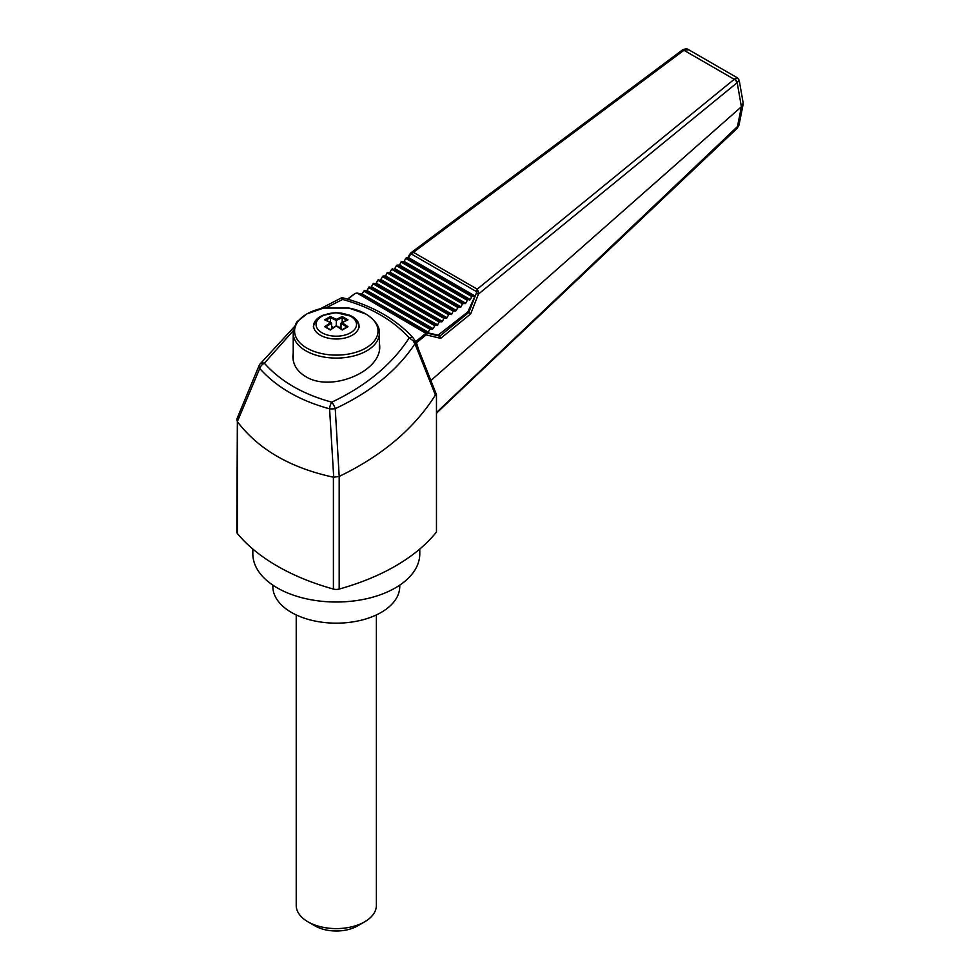 <?xml version="1.0" encoding="UTF-8"?>
<svg xmlns="http://www.w3.org/2000/svg" width="980" height="980" viewBox="0 0 980 980"><rect width="100%" height="100%" fill="white"/><g stroke="black" fill="none" stroke-linecap="round" stroke-linejoin="round"><path stroke-width="1.47" d="M237.368 417.897L236.829 532.005A6.676 3.859 0 0 0 237.491 533.671A204.685 118.176 0 0 0 277.279 566.085A204.685 118.176 0 0 0 333.408 589.054A6.676 3.859 0 0 0 339.19 589.054A204.685 118.176 0 0 0 395.332 566.085A204.685 118.176 0 0 0 436.468 532.005L436.468 394.658L435.402 395.014L414.957 343.809C397.182 370.501 370.612 392.11 335.246 408.636L339.19 476.427C382.274 455.627 414.344 428.481 435.402 395.014M346.932 320.374L342.204 317.594L336.299 320.448L336.299 319.358L342.253 316.528L347.961 319.835L341.996 322.641L347.961 326.695L342.253 330.003L336.299 325.936L330.346 330.003L324.637 326.695L330.603 322.641L324.637 319.835L330.346 316.528L336.299 319.358M342.204 322.31L342.204 317.643M347.19 326.818L342.24 329.672L336.299 325.679L336.299 320.448L330.395 317.594L330.346 316.528M341.028 326.438L339.166 327.504M333.433 327.504L331.583 326.438M342.204 317.594L342.253 316.528M346.932 320.313L347.961 319.835L346.932 320.313M341.028 328.79L341.028 323.18L341.996 322.641L341.028 323.18L346.932 327.136L347.961 326.695L346.932 327.136M325.679 320.313L324.637 319.835L325.679 320.313M330.395 317.594L325.679 320.374M330.395 322.31L330.395 317.643M331.583 328.79L331.583 323.18L326.952 326.205M325.679 327.136L324.637 326.695L325.679 327.136M331.583 323.18L330.603 322.641L331.583 323.18M293.449 330.493L264.355 363.213C280.599 381.404 303.089 394.389 331.828 402.155C366.373 385.691 392.159 364.278 409.187 337.904C393.078 320.093 370.881 307.279 342.596 299.451L326.512 307.61M293.228 352.776L292.898 356.573C293.081 364.891 297.32 371.53 305.601 376.504C330.664 392.649 381.404 371.702 379.713 345.916L379.37 342.204M272.857 585.146L272.857 586.53A63.443 36.627 0 0 0 291.44 612.439A63.443 36.627 0 0 0 360.579 620.377A63.443 36.627 0 0 0 399.742 586.53L399.742 585.146M252.828 549.045L252.828 553.823A83.484 48.192 0 0 0 277.279 587.902A83.484 48.192 0 0 0 368.247 598.351A83.484 48.192 0 0 0 419.783 553.823L419.783 549.045M296.23 614.938L296.23 905.471A40.07 23.128 0 0 0 307.965 921.825A40.07 23.128 0 0 0 364.634 921.825A40.07 23.128 0 0 0 376.369 905.471L376.369 614.938M315.046 925.916L307.965 921.825L315.046 925.916A30.049 17.346 0 0 0 357.553 925.916L364.634 921.825M323.768 314.96A22.712 13.107 0 0 0 313.6 325.887A22.712 13.107 0 0 0 320.252 335.16A22.712 13.107 0 0 0 344.985 338.002A22.712 13.107 0 0 0 359.011 325.887A22.712 13.107 0 0 0 348.831 314.96M414.773 340.329L413.156 340.771L414.957 343.809L415.263 341.077L436.468 394.658M342.596 299.451L341.996 297.614C372.204 305.503 395.994 319.002 413.352 338.125A4.679 3.161 138.2 0 0 409.187 337.904L413.156 340.771M236.829 419.673L237.491 421.817C258.573 449.465 290.558 467.926 333.408 477.199L338.921 476.537M333.715 477.236L329.574 408.807A6.676 1.96 -3.1 0 0 335.246 408.636A6.676 1.605 -115.1 0 0 331.828 402.155A6.676 2.866 104.9 0 0 329.574 408.807C299.843 400.71 276.556 387.272 259.737 368.492A6.676 4.533 -41.3 0 1 264.355 363.213A6.676 4.03 -147 0 0 259.737 364.34A6.676 4.03 -147 0 0 259.467 364.891A6.676 3.945 22.6 0 0 259.173 365.405A6.676 3.945 22.6 0 0 259.737 368.492L237.356 421.596M414.944 341.481L415.949 341.408L416.868 343.968A1.335 0.907 -17.1 0 0 416.586 344.372M416.868 343.968L418.387 348.892M415.949 341.408L425.296 333.776L426.141 334.866L416.488 342.743A1.335 0.907 -18.2 0 0 416.157 343.306M436.468 412.555L739.006 125.085L737.119 128.368A3.344 1.372 -133.4 0 0 737.303 127.547L741.395 106.759L743.171 103.022L739.202 80.274L736.997 82.822A3.344 1.617 -129.2 0 0 734.216 79.306L737.585 77.959L739.202 80.274M436.468 413.34L438.538 411.233A3.344 1.372 -133.5 0 0 438.697 410.289M430.98 380.461L741.382 106.771L737.205 82.663A3.344 1.788 55.2 0 0 734.633 78.988M682.545 49.943A3.344 1.727 56.8 0 1 682.729 49.772A3.344 1.727 56.8 0 1 684.371 49.968L688.879 49.845L737.585 77.959M684.371 49.968L683.93 50.274A3.344 1.519 -126.8 0 0 682.35 50.041L410.938 252.803L413.438 252.338L410.081 255.021L409.554 254.482L407.668 258.193M736.997 82.822L478.473 294.061L476.305 293.253L477.236 289.161L734.216 79.306L683.93 50.274L413.438 252.338L477.236 289.161L478.24 291.489L478.473 294.061L470.682 313.894L440.694 338.357L426.141 334.866L425.982 332.845L439.763 336.152L440.694 338.357M409.885 254.469L411.073 252.705A1.666 0.76 56.5 0 0 411.061 253.845L476.562 291.66L478.24 291.489M347.471 299.108L355.079 293.437L357.161 293.118L425.455 333.016L357.161 293.118L355.079 293.437L347.888 299.231M415.14 340.783L415.716 341.432M475.006 295.985L408.893 257.814L406.284 257.875L405.622 258.389L471.735 296.548L475.006 295.985L467.852 311.91L438.06 335.172L427.844 332.808L429.877 329.243L433.148 328.668L435.181 325.091L437.141 325.544L439.175 321.979L442.458 321.403L443.83 318.341L446.451 318.28L449.134 314.2L451.755 314.139L453.127 311.077L455.749 311.015L458.432 306.936L461.053 306.875L462.425 303.812L465.708 303.249L467.742 299.672L470.363 299.611L471.735 296.548M427.844 332.808L361.73 294.637L363.764 291.072L367.047 290.497L369.068 286.92L371.04 287.373L373.062 283.808L376.345 283.232L377.716 280.17L380.338 280.121L383.021 276.029L385.642 275.968L387.014 272.906L389.636 272.857L391.669 269.279L394.291 269.218L396.974 265.139L399.595 265.078L400.967 262.015L404.25 261.44L405.622 258.389M438.06 335.172L439.763 336.152L468.808 312.461L476.305 293.253M468.808 312.461L470.682 313.894M467.852 311.91L468.771 312.436M350.607 316.246A20.237 11.687 180 0 1 343.551 335.417A20.237 11.687 180 0 1 316.087 323.902A20.237 11.687 180 0 1 345.499 314.102A20.237 11.687 180 0 1 350.607 316.246M348.99 308.075L366.067 314.102C375.426 320.288 379.86 326.659 379.37 333.212A43.071 24.868 180 0 1 352.788 356.193A43.071 24.868 180 0 1 305.846 350.803A43.071 24.868 180 0 1 293.228 333.212C294.76 325.63 296.425 321.489 298.226 320.779L306.887 313.906L323.608 308.075L348.99 308.075A41.724 24.096 180 0 1 365.81 313.992A41.724 24.096 180 0 1 365.81 348.059A41.724 24.096 180 0 1 306.801 348.059A41.724 24.096 180 0 1 323.608 308.075M339.19 589.054L339.19 476.427M333.408 589.054L333.408 477.199M237.491 533.671L237.491 421.817M682.35 50.041L682.729 49.772C685.547 48.657 687.605 48.669 688.879 49.845M425.296 333.776L425.455 333.016M356.634 293.29L355.544 293.51M406.284 257.875L472.385 296.046M404.25 261.44L470.363 299.611M403.589 261.954L469.702 300.125M400.967 262.015L467.08 300.186M401.629 261.501L467.742 299.672M399.595 265.078L465.708 303.249M398.934 265.592L465.047 303.751M396.324 265.654L462.425 303.812M396.974 265.139L463.087 303.298M394.94 268.704L461.053 306.875M394.291 269.218L460.404 307.389M391.669 269.279L457.783 307.451M392.331 268.765L458.432 306.936M390.297 272.342L456.411 310.513M389.636 272.857L455.749 311.015M387.014 272.906L453.127 311.077M387.676 272.403L453.789 310.562M385.642 275.968L451.755 314.139M384.981 276.483L451.094 314.654M382.372 276.544L448.485 314.715M383.021 276.029L449.134 314.2M381 279.606L447.101 317.765M380.338 280.121L446.451 318.28M377.716 280.17L443.83 318.341M378.378 279.668L444.491 317.826M376.345 283.232L442.458 321.403M375.683 283.747L441.796 321.918M373.062 283.808L439.175 321.979M373.723 283.293L439.836 321.465M371.69 286.871L437.803 325.029M371.04 287.373L437.141 325.544M368.419 287.434L434.532 325.605M369.068 286.92L435.181 325.091M367.047 290.497L433.148 328.668M366.385 291.011L432.499 329.182M363.764 291.072L429.877 329.243M364.425 290.558L430.538 328.729M362.392 294.135L428.505 332.293M408.244 258.328L474.357 296.499M362.318 294.257L357.161 293.118M410.081 255.021L408.403 258.316M347.3 319.909L341.31 322.788M359.011 327.149C360.077 328.104 357.149 318.194 351.661 316.344L335.846 312.632L322.469 315.548L316.589 319.811C313.833 324.601 312.828 327.051 313.6 327.149M325.421 326.818L330.37 329.672L336.299 325.679M325.299 319.909L331.289 322.788M293.228 333.212L293.228 360.297M379.37 333.212L379.37 349.725M413.352 338.125L415.263 341.077M294.661 326.389L259.737 364.34A6.676 6.676 0 0 0 259.173 365.405L237.074 418.46M341.947 297.626L320.338 308.761M737.119 128.368L438.538 411.233M739.006 125.085L743.159 104.137M410.938 252.803L409.554 254.482M356.843 292.996L362.343 294.221"/></g></svg>
